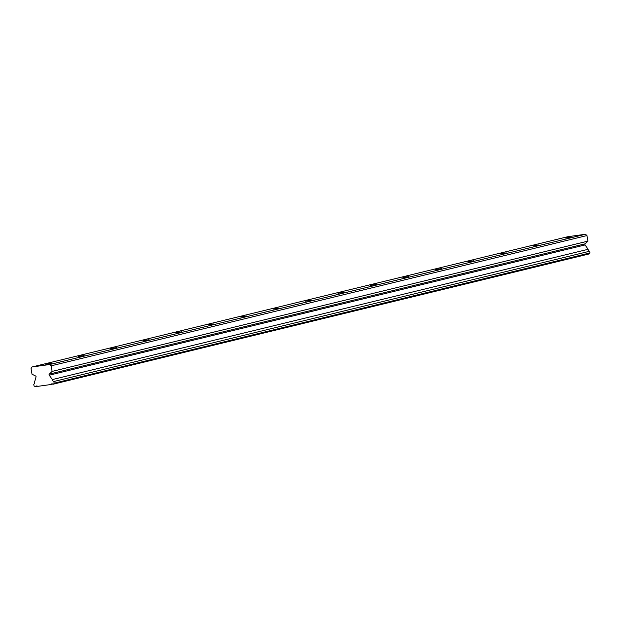 <?xml version="1.0" encoding="UTF-8"?>
<svg xmlns="http://www.w3.org/2000/svg" width="621" height="621" viewBox="0 0 621 621"><rect width="100%" height="100%" fill="white"/><g stroke="black" fill="none" stroke-linecap="round" stroke-linejoin="round"><path stroke-width="0.93" d="M571.188 237.082L565.304 238.014L571.188 237.082M51.621 363.409L45.737 364.333L51.621 363.409M84.099 355.515L78.207 356.438L84.099 355.515M116.569 347.62L110.685 348.544L116.569 347.62M149.04 339.726L143.156 340.65L149.04 339.726M181.518 331.831L175.627 332.755L181.518 331.831M213.989 323.929L208.105 324.861L213.989 323.929M246.459 316.035L240.575 316.966L246.459 316.035M278.93 308.14L273.046 309.072L278.93 308.14M311.408 300.246L305.516 301.177L311.408 300.246M343.879 292.351L337.995 293.283L343.879 292.351M376.349 284.457L370.465 285.381L376.349 284.457M408.828 276.562L402.936 277.486L408.828 276.562M441.298 268.668L435.414 269.592L441.298 268.668M473.769 260.773L467.885 261.697L473.769 260.773M506.247 252.879L500.355 253.803L506.247 252.879M538.717 244.985L532.834 245.908L538.717 244.985M32.005 366.98L31.05 368.618L32.013 374.207L35.63 376.015A0.73 0.598 76.3 0 1 35.995 377.04L34.574 382.039A2.104 1.723 76.3 0 1 33.759 384.29L34.046 385.983L35.413 386.673A2.104 1.723 76.3 0 1 37.702 386.355L50.79 384.539A2.104 1.723 76.3 0 1 53.088 384.22L589.391 253.88L589.95 252.926L589.655 251.233L53.856 381.504A2.104 1.723 76.3 0 1 52.319 379.578L49.276 375.193L585.083 244.93A0.73 0.598 -103.7 0 1 585.075 243.843L587.916 241.142L586.954 235.553L585.487 234.257L49.68 364.527L32.005 366.98L567.811 236.71L585.487 234.257M589.655 251.233A2.104 1.723 76.3 0 1 588.118 249.308L585.083 244.93M49.276 375.193A0.73 0.598 76.3 0 1 49.276 374.114L52.11 371.412L51.147 365.823L49.68 364.527M53.585 384.151L54.151 383.196L53.856 381.504M586.954 235.553L51.147 365.823M52.824 384.042L50.79 384.539M37.446 386.184L35.413 386.673M587.916 241.142L52.11 371.412M588.118 249.308L52.319 379.578M589.95 252.926L54.151 383.196M585.075 243.843L49.276 374.114"/></g></svg>
